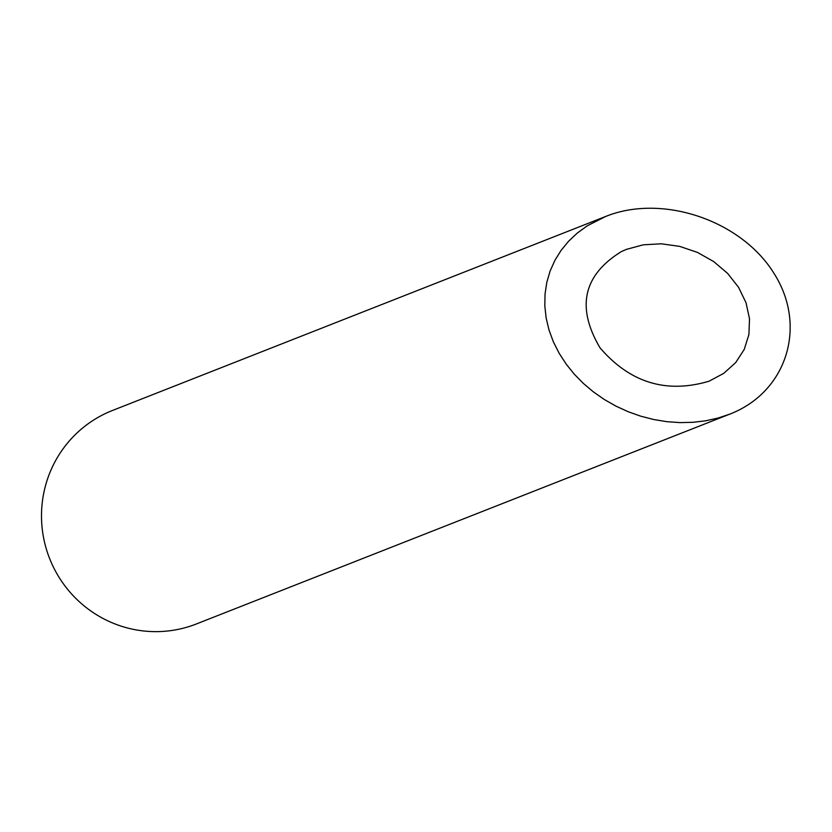 <?xml version="1.0" encoding="UTF-8"?>
<svg xmlns="http://www.w3.org/2000/svg" width="832" height="832" viewBox="0 0 832 832"><rect width="100%" height="100%" fill="white"/><g stroke="black" fill="none" stroke-linecap="round" stroke-linejoin="round"><path stroke-width="1.25" d="M621.379 251.586C583.17 275.215 576.077 307.33 600.09 347.922C630.063 382.741 666.38 393.838 709.041 381.212L723.778 373.35L735.696 362.586L744.214 349.44L748.904 334.589L749.518 318.77L746.034 302.775L738.618 287.404L727.657 273.437L713.69 261.56L697.414 252.387L679.661 246.366L661.305 243.797L643.271 244.816L626.465 249.361L621.379 251.586M729.685 414.17L196.414 623.948A114.691 112.663 -111.5 0 1 52.946 566.166A114.691 112.663 -111.5 0 1 112.445 410.488L605.81 216.403L587.278 225.815L577.356 233.012L568.578 241.259L561.049 250.432L554.871 260.416L550.098 271.097L546.811 282.329L545.043 293.977L544.814 305.895L546.135 317.928L548.985 329.93L553.332 341.744L559.114 353.226L566.27 364.239L574.267 374.161L583.346 383.406L593.382 391.872L604.271 399.474L615.888 406.099L628.098 411.694L640.754 416.187L653.723 419.526L666.848 421.678L679.994 422.604L692.994 422.313L705.702 420.794L717.985 418.07L729.685 414.17C786.812 392.184 807.612 326.206 774.051 273.468C741.343 220.386 662.449 193.627 605.821 216.403"/></g></svg>

